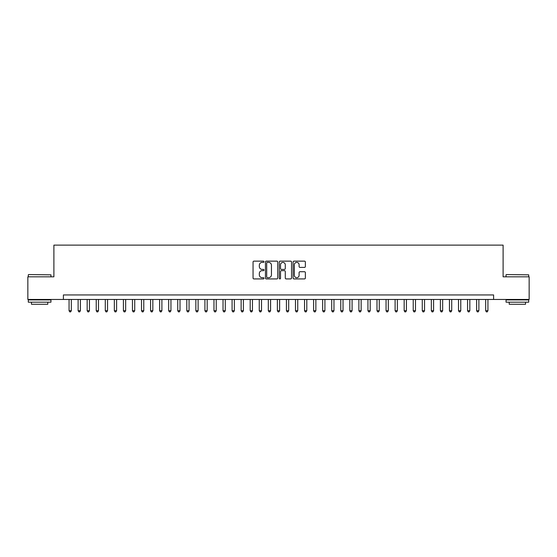 <?xml version="1.0" encoding="UTF-8"?>
<svg xmlns="http://www.w3.org/2000/svg" width="557" height="557" viewBox="0 0 557 557"><rect width="100%" height="100%" fill="white"/><g stroke="black" fill="none" stroke-linecap="round" stroke-linejoin="round"><path stroke-width="0.84" d="M264.011 261.762A0.62 0.62 0 0 0 263.384 261.142L253.943 261.142A0.891 0.891 0 0 0 253.052 262.034L253.052 278.034A0.891 0.891 0 0 0 253.943 278.925L263.384 278.925A0.62 0.62 0 0 0 264.011 278.298A0.62 0.62 0 0 0 263.384 277.678L262.166 277.678A2.848 2.848 0 0 1 259.318 274.831L259.318 273.501A2.848 2.848 0 0 1 262.166 270.653L263.384 270.653A0.62 0.62 0 0 0 264.011 270.034A0.62 0.62 0 0 0 263.384 269.407L262.166 269.407A2.848 2.848 0 0 1 259.318 266.566L259.318 265.229A2.848 2.848 0 0 1 262.166 262.389L263.384 262.389A0.62 0.62 0 0 0 264.011 261.762M304.484 267.409A0.891 0.891 0 0 0 305.368 266.518L305.368 262.034A0.891 0.891 0 0 0 304.484 261.142L293.992 261.142A0.891 0.891 0 0 0 293.1 262.034L293.1 278.034A0.891 0.891 0 0 0 293.992 278.925L304.484 278.925A0.891 0.891 0 0 0 305.368 278.034L305.368 272.61A0.891 0.891 0 0 0 304.484 271.719L299.993 271.719A0.891 0.891 0 0 0 299.102 272.61L299.102 275.297A2.381 2.381 0 0 1 296.728 277.678A2.381 2.381 0 0 1 294.347 275.297L294.347 264.763A2.381 2.381 0 0 1 296.728 262.389A2.381 2.381 0 0 1 299.102 264.763L299.102 266.518A0.891 0.891 0 0 0 299.993 267.409L304.484 267.409M63.401 299.464L27.85 299.464L27.85 276.822L53.89 276.822L53.89 245.129L503.11 245.129L503.11 276.822L529.15 276.822L529.15 299.464L493.599 299.464L493.599 294.938L63.401 294.938L63.401 299.464L493.599 299.464M277.72 262.034A0.891 0.891 0 0 0 276.836 261.142L266.343 261.142A0.891 0.891 0 0 0 265.452 262.034L265.452 278.034A0.891 0.891 0 0 0 266.343 278.925L276.836 278.925A0.891 0.891 0 0 0 277.72 278.034L277.72 262.034M280.164 261.142L290.657 261.142A0.891 0.891 0 0 1 291.548 262.034L291.548 278.034A0.891 0.891 0 0 1 290.657 278.925L286.166 278.925A0.891 0.891 0 0 1 285.281 278.034L285.281 271.544A0.891 0.891 0 0 0 284.39 270.653L281.41 270.653A0.891 0.891 0 0 0 280.519 271.544L280.519 278.298A0.62 0.62 0 0 1 279.899 278.925A0.62 0.62 0 0 1 279.28 278.298L279.28 262.034A0.891 0.891 0 0 1 280.164 261.142M267.318 262.389A0.62 0.62 0 0 0 266.699 263.008L266.699 277.052A0.62 0.62 0 0 0 267.318 277.678L268.613 277.678A2.848 2.848 0 0 0 271.454 274.831L271.454 265.229A2.848 2.848 0 0 0 268.613 262.389L267.318 262.389M285.281 264.812A2.381 2.381 0 0 0 282.9 262.431A2.381 2.381 0 0 0 280.519 264.812L280.519 268.523A0.891 0.891 0 0 0 281.41 269.407L284.39 269.407A0.891 0.891 0 0 0 285.281 268.523L285.281 264.812M69.061 299.464L69.061 310.695L71.324 310.695L71.324 299.464M71.324 310.695L70.642 311.871L69.736 311.871L69.061 310.695M28.574 274.559L50.945 274.831L28.574 274.559M39.624 302.186L28.303 302.186L28.303 299.917L50.945 299.917L50.945 302.186L39.624 302.186M47.777 302.186L47.777 304.268L31.471 304.268L31.471 302.186M506.327 274.559L528.697 274.831L506.327 274.559M517.376 302.186L506.055 302.186L506.055 299.917L528.697 299.917L528.697 302.186L517.376 302.186M525.529 302.186L525.529 304.268L509.223 304.268L509.223 302.186M78.119 299.464L78.119 310.695L80.382 310.695L80.382 299.464M80.382 310.695L79.7 311.871L78.795 311.871L78.119 310.695M87.171 299.464L87.171 310.695L89.44 310.695L89.44 299.464M89.44 310.695L88.758 311.871L87.853 311.871L87.171 310.695M96.229 299.464L96.229 310.695L98.492 310.695L98.492 299.464M98.492 310.695L97.816 311.871L96.911 311.871L96.229 310.695M105.287 299.464L105.287 310.695L107.55 310.695L107.55 299.464M107.55 310.695L106.874 311.871L105.969 311.871L105.287 310.695M114.345 299.464L114.345 310.695L116.608 310.695L116.608 299.464M116.608 310.695L115.926 311.871L115.02 311.871L114.345 310.695M123.403 299.464L123.403 310.695L125.666 310.695L125.666 299.464M125.666 310.695L124.984 311.871L124.079 311.871L123.403 310.695M132.455 299.464L132.455 310.695L134.724 310.695L134.724 299.464M134.724 310.695L134.042 311.871L133.137 311.871L132.455 310.695M141.513 299.464L141.513 310.695L143.776 310.695L143.776 299.464M143.776 310.695L143.1 311.871L142.195 311.871L141.513 310.695M150.571 299.464L150.571 310.695L152.834 310.695L152.834 299.464M152.834 310.695L152.158 311.871L151.253 311.871L150.571 310.695M159.629 299.464L159.629 310.695L161.892 310.695L161.892 299.464M161.892 310.695L161.21 311.871L160.305 311.871L159.629 310.695M168.687 299.464L168.687 310.695L170.95 310.695L170.95 299.464M170.95 310.695L170.268 311.871L169.363 311.871L168.687 310.695M177.739 299.464L177.739 310.695L180.008 310.695L180.008 299.464M180.008 310.695L179.326 311.871L178.421 311.871L177.739 310.695M186.797 299.464L186.797 310.695L189.06 310.695L189.06 299.464M189.06 310.695L188.384 311.871L187.479 311.871L186.797 310.695M195.855 299.464L195.855 310.695L198.118 310.695L198.118 299.464M198.118 310.695L197.443 311.871L196.537 311.871L195.855 310.695M204.913 299.464L204.913 310.695L207.176 310.695L207.176 299.464M207.176 310.695L206.501 311.871L205.589 311.871L204.913 310.695M213.972 299.464L213.972 310.695L216.234 310.695L216.234 299.464M216.234 310.695L215.552 311.871L214.647 311.871L213.972 310.695M223.03 299.464L223.03 310.695L225.293 310.695L225.293 299.464M225.293 310.695L224.61 311.871L223.705 311.871L223.03 310.695M232.081 299.464L232.081 310.695L234.351 310.695L234.351 299.464M234.351 310.695L233.668 311.871L232.763 311.871L232.081 310.695M241.139 299.464L241.139 310.695L243.402 310.695L243.402 299.464M243.402 310.695L242.727 311.871L241.822 311.871L241.139 310.695M250.197 299.464L250.197 310.695L252.46 310.695L252.46 299.464M252.46 310.695L251.785 311.871L250.88 311.871L250.197 310.695M259.256 299.464L259.256 310.695L261.518 310.695L261.518 299.464M261.518 310.695L260.836 311.871L259.931 311.871L259.256 310.695M268.314 299.464L268.314 310.695L270.577 310.695L270.577 299.464M270.577 310.695L269.894 311.871L268.989 311.871L268.314 310.695M277.365 299.464L277.365 310.695L279.635 310.695L279.635 299.464M279.635 310.695L278.953 311.871L278.047 311.871L277.365 310.695M286.423 299.464L286.423 310.695L288.686 310.695L288.686 299.464M288.686 310.695L288.011 311.871L287.106 311.871L286.423 310.695M295.482 299.464L295.482 310.695L297.744 310.695L297.744 299.464M297.744 310.695L297.069 311.871L296.164 311.871L295.482 310.695M304.54 299.464L304.54 310.695L306.803 310.695L306.803 299.464M306.803 310.695L306.12 311.871L305.215 311.871L304.54 310.695M313.598 299.464L313.598 310.695L315.861 310.695L315.861 299.464M315.861 310.695L315.178 311.871L314.273 311.871L313.598 310.695M322.649 299.464L322.649 310.695L324.919 310.695L324.919 299.464M324.919 310.695L324.237 311.871L323.332 311.871L322.649 310.695M331.707 299.464L331.707 310.695L333.97 310.695L333.97 299.464M333.97 310.695L333.295 311.871L332.39 311.871L331.707 310.695M340.766 299.464L340.766 310.695L343.028 310.695L343.028 299.464M343.028 310.695L342.353 311.871L341.448 311.871L340.766 310.695M349.824 299.464L349.824 310.695L352.087 310.695L352.087 299.464M352.087 310.695L351.411 311.871L350.499 311.871L349.824 310.695M358.882 299.464L358.882 310.695L361.145 310.695L361.145 299.464M361.145 310.695L360.463 311.871L359.557 311.871L358.882 310.695M367.94 299.464L367.94 310.695L370.203 310.695L370.203 299.464M370.203 310.695L369.521 311.871L368.616 311.871L367.94 310.695M376.992 299.464L376.992 310.695L379.261 310.695L379.261 299.464M379.261 310.695L378.579 311.871L377.674 311.871L376.992 310.695M386.05 299.464L386.05 310.695L388.313 310.695L388.313 299.464M388.313 310.695L387.637 311.871L386.732 311.871L386.05 310.695M395.108 299.464L395.108 310.695L397.371 310.695L397.371 299.464M397.371 310.695L396.695 311.871L395.79 311.871L395.108 310.695M404.166 299.464L404.166 310.695L406.429 310.695L406.429 299.464M406.429 310.695L405.747 311.871L404.842 311.871L404.166 310.695M413.224 299.464L413.224 310.695L415.487 310.695L415.487 299.464M415.487 310.695L414.805 311.871L413.9 311.871L413.224 310.695M422.276 299.464L422.276 310.695L424.545 310.695L424.545 299.464M424.545 310.695L423.863 311.871L422.958 311.871L422.276 310.695M431.334 299.464L431.334 310.695L433.597 310.695L433.597 299.464M433.597 310.695L432.921 311.871L432.016 311.871L431.334 310.695M440.392 299.464L440.392 310.695L442.655 310.695L442.655 299.464M442.655 310.695L441.979 311.871L441.074 311.871L440.392 310.695M449.45 299.464L449.45 310.695L451.713 310.695L451.713 299.464M451.713 310.695L451.031 311.871L450.126 311.871L449.45 310.695M458.508 299.464L458.508 310.695L460.771 310.695L460.771 299.464M460.771 310.695L460.089 311.871L459.184 311.871L458.508 310.695M467.56 299.464L467.56 310.695L469.829 310.695L469.829 299.464M469.829 310.695L469.147 311.871L468.242 311.871L467.56 310.695M476.618 299.464L476.618 310.695L478.881 310.695L478.881 299.464M478.881 310.695L478.205 311.871L477.3 311.871L476.618 310.695M485.676 299.464L485.676 310.695L487.939 310.695L487.939 299.464M487.939 310.695L487.264 311.871L486.358 311.871L485.676 310.695M28.303 276.822L28.303 274.831M33.469 299.917L33.469 299.464M45.785 299.917L45.785 299.464M50.945 276.822L50.945 274.831M506.055 276.822L506.055 274.831M511.215 299.917L511.215 299.464M523.531 299.917L523.531 299.464M528.697 276.822L528.697 274.831"/></g></svg>

